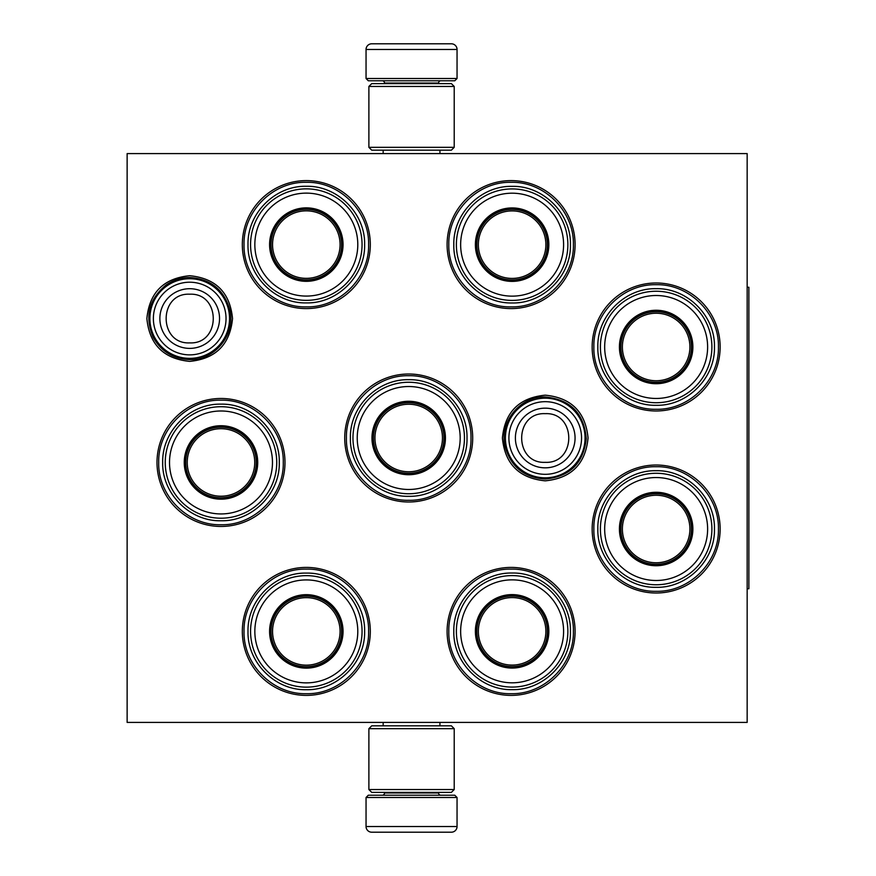 <?xml version="1.0" encoding="UTF-8"?>
<svg xmlns="http://www.w3.org/2000/svg" width="876" height="876" viewBox="0 0 876 876"><rect width="100%" height="100%" fill="white"/><g stroke="black" fill="none" stroke-linecap="round" stroke-linejoin="round"><path stroke-width="1.31" d="M232.534 318.546C230.005 344.564 215.726 358.842 189.709 361.383C163.692 358.842 149.413 344.564 146.872 318.546C149.413 292.529 163.692 278.25 189.709 275.71C215.726 278.25 230.005 292.529 232.534 318.546M588.059 438C585.518 464.017 571.24 478.296 545.222 480.836C519.205 478.296 504.926 464.017 502.397 438C504.926 411.983 519.205 397.704 545.222 395.164C571.24 397.704 585.518 411.983 588.059 438M592.154 529.016A63.992 63.992 0 0 1 656.146 465.025A63.992 63.992 0 0 1 720.138 529.016A63.992 63.992 0 0 1 656.146 593.008A63.992 63.992 0 0 1 592.154 529.016M592.154 346.984A63.992 63.992 0 0 1 656.146 282.992A63.992 63.992 0 0 1 720.138 346.984A63.992 63.992 0 0 1 656.146 410.975A63.992 63.992 0 0 1 592.154 346.984M447.099 244.601A63.992 63.992 0 0 1 511.091 180.609A63.992 63.992 0 0 1 575.083 244.601A63.992 63.992 0 0 1 511.091 308.593A63.992 63.992 0 0 1 447.099 244.601M447.099 631.399A63.992 63.992 0 0 1 511.091 567.407A63.992 63.992 0 0 1 575.083 631.399A63.992 63.992 0 0 1 511.091 695.391A63.992 63.992 0 0 1 447.099 631.399M242.323 244.601A63.992 63.992 0 0 1 306.315 180.609A63.992 63.992 0 0 1 370.307 244.601A63.992 63.992 0 0 1 306.315 308.593A63.992 63.992 0 0 1 242.323 244.601M242.323 631.399A63.992 63.992 0 0 1 306.315 567.407A63.992 63.992 0 0 1 370.307 631.399A63.992 63.992 0 0 1 306.315 695.391A63.992 63.992 0 0 1 242.323 631.399M157.001 462.462A63.992 63.992 0 0 1 220.993 398.47A63.992 63.992 0 0 1 284.985 462.462A63.992 63.992 0 0 1 220.993 526.454A63.992 63.992 0 0 1 157.001 462.462M344.717 438A63.992 63.992 0 0 1 408.709 374.008A63.992 63.992 0 0 1 472.701 438A63.992 63.992 0 0 1 408.709 501.992A63.992 63.992 0 0 1 344.717 438M747.162 722.415L127.129 722.415L127.129 153.585L747.162 153.585L747.162 722.415M158.709 462.462C157.855 429.174 187.705 399.325 220.993 400.168C254.27 399.325 284.131 429.174 283.276 462.462C284.131 495.739 254.27 525.6 220.993 524.746C187.705 525.6 157.855 495.739 158.709 462.462M244.032 631.399C243.178 598.122 273.027 568.261 306.315 569.115C339.603 568.261 369.453 598.122 368.599 631.399C369.453 664.687 339.603 694.548 306.315 693.693C273.027 694.548 243.178 664.687 244.032 631.399M470.992 438C471.846 471.288 441.986 501.138 408.709 500.284C375.421 501.138 345.56 471.288 346.414 438C345.56 404.712 375.421 374.862 408.709 375.716C441.986 374.862 471.846 404.712 470.992 438M448.808 244.601C447.954 211.313 477.814 181.452 511.091 182.307C544.379 181.452 574.24 211.313 573.386 244.601C574.24 277.878 544.379 307.739 511.091 306.885C477.814 307.739 447.954 277.878 448.808 244.601M244.032 244.601C243.178 211.313 273.027 181.452 306.315 182.307C339.603 181.452 369.453 211.313 368.599 244.601C369.453 277.878 339.603 307.739 306.315 306.885C273.027 307.739 243.178 277.878 244.032 244.601M593.862 346.984C593.008 313.707 622.858 283.846 656.146 284.7C689.434 283.846 719.284 313.707 718.429 346.984C719.284 380.272 689.434 410.132 656.146 409.278C622.858 410.132 593.008 380.272 593.862 346.984M573.386 631.399C574.24 664.687 544.379 694.548 511.091 693.693C477.814 694.548 447.954 664.687 448.808 631.399C447.954 598.122 477.814 568.261 511.091 569.115C544.379 568.261 574.24 598.122 573.386 631.399M593.862 529.016C593.008 495.728 622.858 465.868 656.146 466.722C689.434 465.868 719.284 495.728 718.429 529.016C719.284 562.293 689.434 592.154 656.146 591.3C622.858 592.154 593.008 562.293 593.862 529.016M545.222 398.186A39.814 39.814 0 0 1 585.048 438A39.814 39.814 0 0 1 545.222 477.814A39.814 39.814 0 0 1 505.408 438A39.814 39.814 0 0 1 545.222 398.186M545.222 401.679A36.321 36.321 0 0 1 581.554 438A36.321 36.321 0 0 1 545.222 474.321A36.321 36.321 0 0 1 508.901 438A36.321 36.321 0 0 1 545.222 401.679M189.709 278.732A39.814 39.814 0 0 1 229.523 318.546A39.814 39.814 0 0 1 189.709 358.361A39.814 39.814 0 0 1 149.884 318.546A39.814 39.814 0 0 1 189.709 278.732M189.709 282.214A36.321 36.321 0 0 1 226.03 318.546A36.321 36.321 0 0 1 189.709 354.868A36.321 36.321 0 0 1 153.377 318.546A36.321 36.321 0 0 1 189.709 282.214M457.053 78.501L366.048 78.501L368.314 80.778L454.775 80.778L457.053 78.501L457.053 49.483A5.683 5.683 -137.2 0 0 451.37 43.8L435.766 43.8M383.162 153.585L383.162 150.168M439.938 153.585L439.938 150.168M438.569 83.614L438.569 83.045L384.531 83.045L384.531 83.614M382.254 80.778A2.278 2.278 137.8 0 1 384.531 83.045M440.847 80.778A2.278 2.278 -137.8 0 0 438.569 83.045M366.048 78.501L366.048 49.483L457.053 49.483M387.334 43.8L371.731 43.8A5.683 5.683 137.2 0 0 366.048 49.483M433.664 43.8L431.463 43.8M391.638 43.8L389.437 43.8M371.731 43.8L451.37 43.8M366.048 797.499L457.053 797.499L454.775 795.222L368.314 795.222L366.048 797.499L366.048 826.517A5.683 5.683 42.8 0 0 371.731 832.2L387.334 832.2M439.938 722.415L439.938 725.832M383.162 722.415L383.162 725.832M384.531 792.386L384.531 792.955L438.569 792.955L438.569 792.386M440.847 795.222A2.278 2.278 -42.2 0 1 438.569 792.955M382.254 795.222A2.278 2.278 42.2 0 0 384.531 792.955M457.053 797.499L457.053 826.517L366.048 826.517M435.766 832.2L451.37 832.2A5.683 5.683 -42.8 0 0 457.053 826.517M389.437 832.2L391.638 832.2M431.463 832.2L433.664 832.2M451.37 832.2L371.731 832.2M454.217 86.461L368.884 86.461L371.731 83.614L451.37 83.614L454.217 86.461L454.217 147.332L368.884 147.332L371.731 150.168L451.37 150.168L454.217 147.332M454.217 789.539L451.37 792.386L371.731 792.386L368.884 789.539L454.217 789.539L454.217 728.668L368.884 728.668L371.731 725.832L451.37 725.832L454.217 728.668M368.884 728.668L368.884 789.539M306.315 280.714A36.124 36.124 0 0 1 270.191 244.601A36.124 36.124 0 0 1 306.315 208.477A36.124 36.124 0 0 1 342.439 244.601A36.124 36.124 0 0 1 306.315 280.714M306.315 281.327A36.726 36.726 0 0 0 343.042 244.601A36.726 36.726 0 0 0 306.315 207.864A36.726 36.726 0 0 0 269.589 244.601A36.726 36.726 0 0 0 306.315 281.327M306.315 193.125A51.476 51.476 0 0 0 254.839 244.601A51.476 51.476 0 0 0 306.315 296.077A51.476 51.476 0 0 0 357.791 244.601A51.476 51.476 0 0 0 306.315 193.125M306.315 300.348A55.746 55.746 0 0 0 362.062 244.601A55.746 55.746 0 0 0 306.315 188.855A55.746 55.746 0 0 0 250.569 244.601A55.746 55.746 0 0 0 306.315 300.348M248.007 244.601C247.207 213.437 275.163 185.493 306.315 186.292C337.468 185.493 365.423 213.437 364.624 244.601C365.423 275.754 337.468 303.698 306.315 302.899C275.163 303.698 247.207 275.754 248.007 244.601M272.556 244.601A33.759 33.759 0 0 1 306.315 210.842A33.759 33.759 0 0 1 340.074 244.601A33.759 33.759 0 0 1 306.315 278.349A33.759 33.759 0 0 1 272.556 244.601M271.045 244.601A35.27 35.27 0 0 1 306.315 209.331A35.27 35.27 0 0 1 341.585 244.601A35.27 35.27 0 0 1 306.315 279.86A35.27 35.27 0 0 1 271.045 244.601M220.993 498.575A36.124 36.124 0 0 1 184.869 462.462A36.124 36.124 0 0 1 220.993 426.338A36.124 36.124 0 0 1 257.117 462.462A36.124 36.124 0 0 1 220.993 498.575M220.993 499.189A36.726 36.726 0 0 0 257.719 462.462A36.726 36.726 0 0 0 220.993 425.725A36.726 36.726 0 0 0 184.256 462.462A36.726 36.726 0 0 0 220.993 499.189M220.993 410.986A51.476 51.476 0 0 0 169.517 462.462A51.476 51.476 0 0 0 220.993 513.938A51.476 51.476 0 0 0 272.469 462.462A51.476 51.476 0 0 0 220.993 410.986M220.993 518.209A55.746 55.746 0 0 0 276.739 462.462A55.746 55.746 0 0 0 220.993 406.716A55.746 55.746 0 0 0 165.246 462.462A55.746 55.746 0 0 0 220.993 518.209M162.684 462.462C161.885 431.299 189.84 403.354 220.993 404.154C252.146 403.354 280.09 431.299 279.291 462.462C280.09 493.615 252.146 521.559 220.993 520.76C189.84 521.559 161.885 493.615 162.684 462.462M187.234 462.462A33.759 33.759 0 0 1 220.993 428.703A33.759 33.759 0 0 1 254.741 462.462A33.759 33.759 0 0 1 220.993 496.21A33.759 33.759 0 0 1 187.234 462.462M185.723 462.462A35.27 35.27 0 0 1 220.993 427.192A35.27 35.27 0 0 1 256.263 462.462A35.27 35.27 0 0 1 220.993 497.732A35.27 35.27 0 0 1 185.723 462.462M306.315 667.523A36.124 36.124 0 0 1 270.191 631.399A36.124 36.124 0 0 1 306.315 595.286A36.124 36.124 0 0 1 342.439 631.399A36.124 36.124 0 0 1 306.315 667.523M306.315 668.136A36.726 36.726 0 0 0 343.042 631.399A36.726 36.726 0 0 0 306.315 594.673A36.726 36.726 0 0 0 269.589 631.399A36.726 36.726 0 0 0 306.315 668.136M306.315 579.923A51.476 51.476 0 0 0 254.839 631.399A51.476 51.476 0 0 0 306.315 682.875A51.476 51.476 0 0 0 357.791 631.399A51.476 51.476 0 0 0 306.315 579.923M306.315 687.145A55.746 55.746 0 0 0 362.062 631.399A55.746 55.746 0 0 0 306.315 575.652A55.746 55.746 0 0 0 250.569 631.399A55.746 55.746 0 0 0 306.315 687.145M248.007 631.399C247.207 600.246 275.163 572.302 306.315 573.101C337.468 572.302 365.423 600.246 364.624 631.399C365.423 662.563 337.468 690.507 306.315 689.708C275.163 690.507 247.207 662.563 248.007 631.399M272.556 631.399A33.759 33.759 0 0 1 306.315 597.651A33.759 33.759 0 0 1 340.074 631.399A33.759 33.759 0 0 1 306.315 665.158A33.759 33.759 0 0 1 272.556 631.399M271.045 631.399A35.27 35.27 0 0 1 306.315 596.14A35.27 35.27 0 0 1 341.585 631.399A35.27 35.27 0 0 1 306.315 666.669A35.27 35.27 0 0 1 271.045 631.399M512.121 280.78A36.124 36.124 0 0 1 475.996 244.667A36.124 36.124 0 0 1 512.121 208.543A36.124 36.124 0 0 1 548.245 244.667A36.124 36.124 0 0 1 512.121 280.78M512.121 281.393A36.726 36.726 0 0 0 548.847 244.667A36.726 36.726 0 0 0 512.121 207.93A36.726 36.726 0 0 0 475.383 244.667A36.726 36.726 0 0 0 512.121 281.393M512.121 193.191A51.476 51.476 0 0 0 460.645 244.667A51.476 51.476 0 0 0 512.121 296.143A51.476 51.476 0 0 0 563.596 244.667A51.476 51.476 0 0 0 512.121 193.191M512.121 300.402A55.746 55.746 0 0 0 567.867 244.667A55.746 55.746 0 0 0 512.121 188.92A55.746 55.746 0 0 0 456.374 244.667A55.746 55.746 0 0 0 512.121 300.402M453.812 244.667C453.012 213.503 480.968 185.559 512.121 186.358C543.273 185.559 571.218 213.503 570.429 244.667C571.218 275.82 543.273 303.764 512.121 302.965C480.968 303.764 453.012 275.82 453.812 244.667M478.362 244.667A33.759 33.759 0 0 1 512.121 210.908A33.759 33.759 0 0 1 545.879 244.667A33.759 33.759 0 0 1 512.121 278.415A33.759 33.759 0 0 1 478.362 244.667M476.851 244.667A35.27 35.27 0 0 1 512.121 209.397A35.27 35.27 0 0 1 547.39 244.667A35.27 35.27 0 0 1 512.121 279.926A35.27 35.27 0 0 1 476.851 244.667M408.709 474.124A36.124 36.124 0 0 1 372.585 438A36.124 36.124 0 0 1 408.709 401.876A36.124 36.124 0 0 1 444.822 438A36.124 36.124 0 0 1 408.709 474.124M408.709 474.726A36.726 36.726 0 0 0 445.435 438A36.726 36.726 0 0 0 408.709 401.274A36.726 36.726 0 0 0 371.971 438A36.726 36.726 0 0 0 408.709 474.726M408.709 386.524A51.476 51.476 0 0 0 357.233 438A51.476 51.476 0 0 0 408.709 489.476A51.476 51.476 0 0 0 460.185 438A51.476 51.476 0 0 0 408.709 386.524M408.709 493.746A55.746 55.746 0 0 0 464.455 438A55.746 55.746 0 0 0 408.709 382.254A55.746 55.746 0 0 0 352.962 438A55.746 55.746 0 0 0 408.709 493.746M350.4 438C349.601 406.847 377.545 378.892 408.709 379.691C439.861 378.892 467.806 406.847 467.007 438C467.806 469.153 439.861 497.108 408.709 496.309C377.545 497.108 349.601 469.153 350.4 438M374.95 438A33.759 33.759 0 0 1 408.709 404.241A33.759 33.759 0 0 1 442.457 438A33.759 33.759 0 0 1 408.709 471.759A33.759 33.759 0 0 1 374.95 438M373.439 438A35.27 35.27 0 0 1 408.709 402.73A35.27 35.27 0 0 1 443.968 438A35.27 35.27 0 0 1 408.709 473.27A35.27 35.27 0 0 1 373.439 438M512.121 667.457A36.124 36.124 0 0 1 475.996 631.333A36.124 36.124 0 0 1 512.121 595.22A36.124 36.124 0 0 1 548.245 631.333A36.124 36.124 0 0 1 512.121 667.457M512.121 668.07A36.726 36.726 0 0 0 548.847 631.333A36.726 36.726 0 0 0 512.121 594.607A36.726 36.726 0 0 0 475.383 631.333A36.726 36.726 0 0 0 512.121 668.07M512.121 579.857A51.476 51.476 0 0 0 460.645 631.333A51.476 51.476 0 0 0 512.121 682.809A51.476 51.476 0 0 0 563.596 631.333A51.476 51.476 0 0 0 512.121 579.857M512.121 687.08A55.746 55.746 0 0 0 567.867 631.333A55.746 55.746 0 0 0 512.121 575.598A55.746 55.746 0 0 0 456.374 631.333A55.746 55.746 0 0 0 512.121 687.08M453.812 631.333C453.012 600.18 480.968 572.236 512.121 573.035C543.273 572.236 571.218 600.18 570.429 631.333C571.218 662.497 543.273 690.441 512.121 689.642C480.968 690.441 453.012 662.497 453.812 631.333M478.362 631.333A33.759 33.759 0 0 1 512.121 597.585A33.759 33.759 0 0 1 545.879 631.333A33.759 33.759 0 0 1 512.121 665.092A33.759 33.759 0 0 1 478.362 631.333M476.851 631.333A35.27 35.27 0 0 1 512.121 596.074A35.27 35.27 0 0 1 547.39 631.333A35.27 35.27 0 0 1 512.121 666.603A35.27 35.27 0 0 1 476.851 631.333M656.146 383.108A36.124 36.124 0 0 1 620.022 346.984A36.124 36.124 0 0 1 656.146 310.87A36.124 36.124 0 0 1 692.27 346.984A36.124 36.124 0 0 1 656.146 383.108M656.146 383.721A36.726 36.726 0 0 0 692.872 346.984A36.726 36.726 0 0 0 656.146 310.257A36.726 36.726 0 0 0 619.42 346.984A36.726 36.726 0 0 0 656.146 383.721M656.146 295.508A51.476 51.476 0 0 0 604.67 346.984A51.476 51.476 0 0 0 656.146 398.46A51.476 51.476 0 0 0 707.622 346.984A51.476 51.476 0 0 0 656.146 295.508M656.146 402.73A55.746 55.746 0 0 0 711.892 346.984A55.746 55.746 0 0 0 656.146 291.237A55.746 55.746 0 0 0 600.399 346.984A55.746 55.746 0 0 0 656.146 402.73M597.837 346.984C597.038 315.831 624.993 287.886 656.146 288.686C687.299 287.886 715.254 315.831 714.455 346.984C715.254 378.147 687.299 406.092 656.146 405.292C624.993 406.092 597.038 378.147 597.837 346.984M622.387 346.984A33.759 33.759 0 0 1 656.146 313.236A33.759 33.759 0 0 1 689.905 346.984A33.759 33.759 0 0 1 656.146 380.742A33.759 33.759 0 0 1 622.387 346.984M620.876 346.984A35.27 35.27 0 0 1 656.146 311.725A35.27 35.27 0 0 1 691.416 346.984A35.27 35.27 0 0 1 656.146 382.254A35.27 35.27 0 0 1 620.876 346.984M656.146 565.13A36.124 36.124 0 0 1 620.022 529.016A36.124 36.124 0 0 1 656.146 492.892A36.124 36.124 0 0 1 692.27 529.016A36.124 36.124 0 0 1 656.146 565.13M656.146 565.743A36.726 36.726 0 0 0 692.872 529.016A36.726 36.726 0 0 0 656.146 492.279A36.726 36.726 0 0 0 619.42 529.016A36.726 36.726 0 0 0 656.146 565.743M656.146 477.54A51.476 51.476 0 0 0 604.67 529.016A51.476 51.476 0 0 0 656.146 580.492A51.476 51.476 0 0 0 707.622 529.016A51.476 51.476 0 0 0 656.146 477.54M656.146 584.763A55.746 55.746 0 0 0 711.892 529.016A55.746 55.746 0 0 0 656.146 473.27A55.746 55.746 0 0 0 600.399 529.016A55.746 55.746 0 0 0 656.146 584.763M597.837 529.016C597.038 497.853 624.993 469.908 656.146 470.708C687.299 469.908 715.254 497.853 714.455 529.016C715.254 560.169 687.299 588.114 656.146 587.314C624.993 588.114 597.038 560.169 597.837 529.016M622.387 529.016A33.759 33.759 0 0 1 656.146 495.258A33.759 33.759 0 0 1 689.905 529.016A33.759 33.759 0 0 1 656.146 562.764A33.759 33.759 0 0 1 622.387 529.016M620.876 529.016A35.27 35.27 0 0 1 656.146 493.746A35.27 35.27 0 0 1 691.416 529.016A35.27 35.27 0 0 1 656.146 564.275A35.27 35.27 0 0 1 620.876 529.016M747.162 287.262L748.87 287.262L748.87 588.738L747.162 588.738M545.222 467.839A29.839 29.839 -90 0 0 575.061 438A29.839 29.839 -90 0 0 545.222 408.161A29.839 29.839 90 0 0 515.395 438A29.839 29.839 90 0 0 545.222 467.839M545.222 462.342C576.616 463.864 576.616 412.136 545.222 413.658C513.829 412.136 513.829 463.864 545.222 462.342M189.709 348.385A29.839 29.839 -90 0 0 219.537 318.546A29.839 29.839 -90 0 0 189.709 288.708A29.839 29.839 90 0 0 159.87 318.546A29.839 29.839 90 0 0 189.709 348.385M189.709 342.888C221.102 344.41 221.102 292.683 189.709 294.205C158.304 292.683 158.315 344.41 189.709 342.888M368.884 86.461L368.884 147.332M545.222 479.041C524.406 477.672 511.047 466.974 505.167 446.957C498.794 422.44 519.906 396.083 545.222 396.959C570.451 399.489 584.139 413.384 586.263 438.646C583.536 463.229 569.849 476.697 545.222 479.041M189.709 359.587C173.317 358.963 161.129 351.495 153.136 337.172C144.54 316.565 148.865 299.165 166.111 284.963C173.207 280.057 181.069 277.572 189.709 277.506C210.525 278.875 223.873 289.573 229.753 309.589C236.137 334.106 215.025 360.463 189.709 359.587"/></g></svg>
